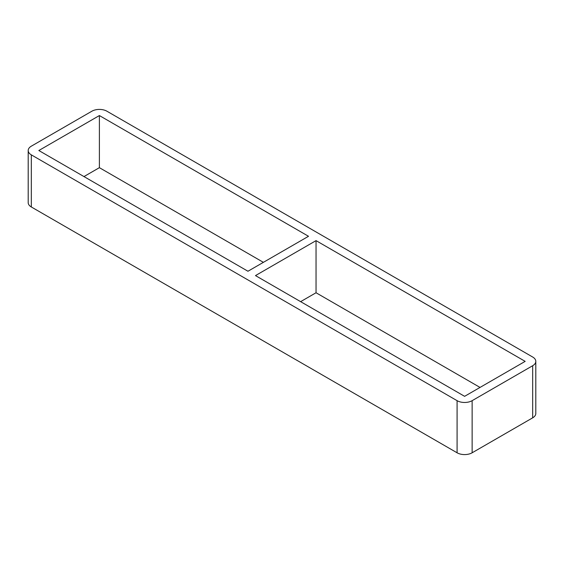 <?xml version="1.0" encoding="UTF-8"?>
<svg xmlns="http://www.w3.org/2000/svg" width="564" height="564" viewBox="0 0 564 564"><rect width="100%" height="100%" fill="white"/><g stroke="black" fill="none" stroke-linecap="round" stroke-linejoin="round"><path stroke-width="0.85" d="M464.609 396.33L255.485 275.592L316.037 240.631L525.162 361.369L464.609 396.33M480.027 387.426L316.037 292.751L300.619 301.655M316.037 240.631L316.037 292.751M247.963 271.249L38.838 150.517L99.391 115.557L308.515 236.288L247.963 271.249M263.381 262.345L99.391 167.67L83.973 176.574M99.391 115.557L99.391 167.67M457.087 452.786A10.638 6.141 0 0 0 472.131 452.786L472.131 400.673A10.638 6.141 180 0 1 457.087 400.673L457.087 452.786L31.316 206.974L31.316 154.86A10.638 6.141 180 0 1 28.2 150.517A10.638 6.141 180 0 1 31.316 146.175L91.869 111.214A10.638 6.141 180 0 1 106.913 111.214L532.684 357.026A10.638 6.141 180 0 1 535.8 361.369A10.638 6.141 180 0 1 532.684 365.712L532.684 417.825L472.131 452.786M472.131 400.673L532.684 365.712M28.2 150.517L28.2 202.631A10.638 6.141 0 0 0 31.316 206.974M532.684 417.825A10.638 6.141 0 0 0 535.8 413.482L535.8 361.369M31.316 154.86L457.087 400.673"/></g></svg>
